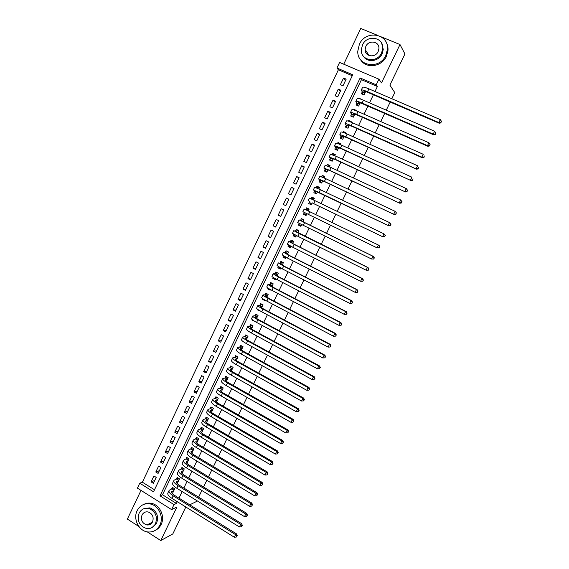 <?xml version="1.0" encoding="UTF-8"?>
<svg xmlns="http://www.w3.org/2000/svg" width="569" height="569" viewBox="0 0 569 569"><rect width="100%" height="100%" fill="white"/><g stroke="black" fill="none" stroke-linecap="round" stroke-linejoin="round"><path stroke-width="0.85" d="M336.948 68.024L339.601 62.434L378.926 79.169L376.201 84.831L360.149 77.96L160.003 495.855L174 504.603L171.589 509.596L137.406 488.138L139.754 483.195L153.523 491.801L352.723 74.774L336.948 68.024L338.384 69.788L142.371 482.199L139.754 483.195M376.92 35.079L360.746 28.45L343.747 64.197M141.012 490.4L127.364 519.092L138.857 526.474M391.806 98.736L394.779 92.591L389.886 85.108L404.943 53.977L399.993 44.546L381.429 36.928M147.257 531.873L160.764 540.55L176.931 507.022L171.589 509.596M185.828 507L172.798 533.95L160.764 540.55M362.311 91.829L361.372 93.778L364.018 94.931L365.625 91.588M356.962 102.968L356.03 104.909L358.662 106.069L360.205 102.868M361.806 99.539L359.231 98.238L359.06 98.608M351.635 114.07L350.703 116.012L353.328 117.171L354.8 114.113M356.372 110.848L356.528 110.514L353.897 109.355L353.641 109.881M346.315 125.137L345.39 127.072L348.008 128.245L349.416 125.315M350.952 122.115L351.194 121.61L348.577 120.436L348.249 121.119M341.016 136.169L340.091 138.096L342.702 139.277L344.046 136.489M345.554 133.345L345.881 132.662L343.271 131.489L342.865 132.321M335.738 147.165L334.814 149.092L337.417 150.28L338.69 147.627M340.17 144.54L340.589 143.687L337.979 142.499L337.509 143.488M330.475 158.132L329.558 160.045L332.147 161.247L333.356 158.73M334.807 155.707L335.305 154.668L332.709 153.474L332.161 154.619M325.226 169.057L324.309 170.97L326.891 172.179L328.036 169.79M329.458 166.831L330.041 165.622L327.452 164.42L326.834 165.707M319.991 179.953L319.081 181.86L321.656 183.076L322.737 180.821M324.131 177.919L324.792 176.539L322.218 175.33L321.521 176.767M314.778 190.814L313.868 192.713L316.435 193.937L317.452 191.817M318.818 188.972L319.565 187.421L316.997 186.205L316.229 187.791M309.579 201.639L308.675 203.531L311.229 204.762L312.182 202.777M313.519 199.989L314.351 198.275L311.791 197.045L310.951 198.78M304.379 212.472L303.49 214.321L306.037 215.559L306.926 213.716M308.242 210.978L309.152 209.086L306.599 207.849L305.695 209.741M299.138 223.382L298.327 225.075L300.866 226.32L301.67 224.655M303 221.874L303.967 219.869L301.428 218.624L300.524 220.509M293.917 234.257L293.184 235.794L295.709 237.045L296.428 235.559M297.779 232.742L298.803 230.616L296.271 229.364L295.368 231.242M288.711 245.097L288.049 246.477L290.567 247.743L291.2 246.434M292.573 243.575L293.654 241.327L291.129 240.068L290.226 241.939M283.518 255.908L282.935 257.131L285.446 258.404L285.994 257.266M287.388 254.371L288.519 252.01L286.001 250.744L285.105 252.608M278.348 266.683L277.836 267.75L280.339 269.03L280.802 268.07M282.21 265.133L283.398 262.658L280.894 261.384L279.998 263.241M275.247 279.628L275.624 278.838L272.75 278.341L275.247 279.628M277.053 275.858L278.298 273.276L275.801 271.989L274.912 273.838M268.049 288.127L267.686 288.888L270.168 290.19L270.46 289.578M271.911 286.556L273.212 283.853L270.723 282.565L269.834 284.408M262.921 298.803L262.629 299.415L265.104 300.717L265.318 300.276M266.79 297.217L268.141 294.408L265.659 293.106L264.777 294.948M257.814 309.444L257.593 309.906L260.189 310.944M261.676 307.85L263.084 304.92L260.616 303.611L259.734 305.446M252.721 320.048L255.083 321.577M256.583 318.448L258.049 315.404L255.581 314.088L254.706 315.923M251.512 329.01L253.02 325.859L250.566 324.536L249.691 326.357M246.448 339.537L248.013 336.279L245.566 334.949L244.691 336.763M241.398 350.035L243.02 346.663L240.58 345.326L239.713 347.14M236.37 360.504L238.041 357.019L235.616 355.675L234.748 357.481M231.355 370.938L233.084 367.346L230.658 365.995L229.791 367.794M226.355 381.337L228.133 377.638L225.722 376.28L224.855 378.072M221.377 391.707L223.204 387.902L220.793 386.536L219.933 388.321M216.405 402.041L218.283 398.129L215.886 396.757L215.032 398.542M211.455 412.347L213.382 408.329L210.992 406.949L210.139 408.727M206.511 422.618L208.496 418.5L206.113 417.113L205.26 418.884M201.59 432.86L203.624 428.635L201.248 427.241L200.402 429.012M196.682 443.073L198.766 438.742L196.397 437.341L195.551 439.104M191.789 453.251L193.922 448.82L191.561 447.412L190.722 449.169M186.917 463.401L189.093 458.863L186.746 457.448L185.899 459.204M182.052 473.515L184.278 468.884L181.938 467.455L181.098 469.205M177.201 483.607L179.477 478.87L177.144 477.434L176.305 479.176M154.725 480.471L151.084 481.886L153.907 475.961L156.205 477.384L153.374 483.309L151.084 481.886M159.398 470.684L155.792 472.007L158.623 466.068L160.927 467.483L158.09 473.422L155.792 472.007M164.078 460.869L160.515 462.099L163.353 456.146L165.664 457.547L162.819 463.515L160.515 462.099M168.773 451.025L165.252 452.163L168.097 446.188L170.416 447.59L167.563 453.571L165.252 452.163M173.488 441.146L170.003 442.198L172.855 436.21L175.181 437.597L172.322 443.6L170.003 442.198M178.211 431.245L174.761 432.205L177.628 426.195L179.96 427.575L177.087 433.592L174.761 432.205M182.948 421.309L179.541 422.184L182.414 416.152L184.754 417.525L181.874 423.564L179.541 422.184M187.706 411.344L184.335 412.127L187.215 406.074L189.562 407.447L186.675 413.499L184.335 412.127M192.471 401.351L189.143 402.041L192.03 395.974L194.385 397.34L191.49 403.407L189.143 402.041M197.251 391.33L193.958 391.92L196.86 385.839L199.221 387.197L196.319 393.286L193.958 391.92M202.045 381.273L198.794 381.778L201.703 375.675L204.079 377.019L201.163 383.129L198.794 381.778M206.86 371.194L203.645 371.6L206.568 365.476L208.944 366.82L206.021 372.944L203.645 371.6M211.682 361.08L208.51 361.393L211.44 355.248L213.823 356.585L210.893 362.73L208.51 361.393M216.519 350.931L213.389 351.151L216.327 344.992L218.724 346.322L215.786 352.481L213.389 351.151M221.377 340.76L218.29 340.881L221.234 334.707L223.631 336.023L220.687 342.204L218.29 340.881M226.242 330.553L223.197 330.582L226.149 324.387L228.56 325.696L225.601 331.898L223.197 330.582M231.128 320.319L228.119 320.247L231.085 314.031L233.503 315.34L230.537 321.556L228.119 320.247M236.021 310.048L233.062 309.885L236.035 303.647L238.461 304.948L235.481 311.186L233.062 309.885M240.936 299.756L238.013 299.486L240.993 293.234L243.432 294.522L240.445 300.781L238.013 299.486M245.865 289.422L242.984 289.059L245.972 282.786L248.418 284.066L245.424 290.346L242.984 289.059M250.808 279.066L247.97 278.597L250.972 272.309L253.425 273.582L250.417 279.877L247.97 278.597M255.766 268.668L252.97 268.106L255.979 261.797L258.44 263.063L255.424 269.379L252.97 268.106M260.737 258.248L257.985 257.579L261 251.249L263.475 252.508L260.453 258.845L257.985 257.579M265.723 247.792L263.02 247.024L266.043 240.673L268.525 241.925L265.488 248.283L263.02 247.024M270.73 237.301L268.063 236.434L271.1 230.068L273.589 231.313L270.545 237.686L268.063 236.434M275.745 226.782L273.127 225.815L276.171 219.428L278.668 220.658L275.616 227.052L273.127 225.815M280.78 216.234L278.205 215.16L281.257 208.752L283.76 209.975L280.702 216.391L278.205 215.16M285.83 205.651L283.298 204.47L286.363 198.04L288.867 199.285M293.938 188.645L291.484 187.301L288.412 193.752L290.923 194.968L294.002 188.51L291.484 187.301M299.031 177.976L296.62 176.525L293.533 182.998L296.058 184.2L299.145 177.727L296.62 176.525M304.138 167.272L301.769 165.721L298.675 172.208L301.207 173.41L304.308 166.909L301.769 165.721M309.259 156.539L306.933 154.875L303.832 161.39L306.378 162.578L309.486 156.062L306.933 154.875M314.394 145.771L312.118 144L309.01 150.529L311.556 151.71L314.678 145.18L312.118 144M319.543 134.967L317.317 133.089L314.195 139.64L316.755 140.813L319.885 134.263L317.317 133.089M324.714 124.134L322.531 122.15L319.401 128.722L321.969 129.881L325.105 123.309L322.531 122.15M329.899 113.267L327.765 111.168L324.622 117.762L327.203 118.914L330.347 112.321L327.765 111.168M335.098 102.363L333.014 100.158L329.864 106.766L332.452 107.918L335.61 101.296L333.014 100.158M340.319 91.424L338.278 89.113L335.12 95.741L337.716 96.879L340.881 90.243L338.278 89.113M142.371 482.199L154.498 489.767M352.268 75.741L338.384 69.788M283.298 204.47L285.809 205.694L288.874 199.264L286.363 198.04M342.993 85.812L346.172 79.148L343.562 78.024L340.39 84.681L342.993 85.812M374.985 91.488L377.389 86.502L361.443 79.674L162.514 494.767L176.433 503.451L177.286 501.68M178.993 498.138L182.158 491.566M183.851 488.053L187.052 481.424M188.73 477.932L191.952 471.246M193.624 467.789L196.874 461.039M198.524 457.611L201.803 450.804M203.446 447.398L206.753 440.534M208.382 437.156L211.718 430.235M213.332 426.885L216.704 419.901M218.304 416.579L221.697 409.538M223.283 406.245L226.704 399.139M228.283 395.875L231.732 388.712M233.29 385.476L236.775 378.25M238.319 375.042L241.832 367.752M243.368 364.58L246.91 357.225M248.425 354.082L251.996 346.67M253.504 343.548L257.103 336.073M258.589 332.986L262.224 325.447M263.696 322.388L267.366 314.792M268.824 311.762L272.515 304.095M273.959 301.101L277.686 293.369M279.116 290.403L282.871 282.608M284.287 279.671L288.078 271.811M289.479 268.909L293.298 260.986M294.678 258.113L298.533 250.125M299.899 247.28L303.782 239.222M305.14 236.412L309.052 228.29M310.389 225.516L314.337 217.322M315.66 214.577L319.629 206.355M320.973 203.567L324.927 195.359M326.293 192.521L330.24 184.328M331.635 181.44L335.575 173.261M336.99 170.323L340.931 162.158M342.367 159.171L346.293 151.02M347.759 147.983L351.678 139.846M353.171 136.752L357.083 128.637M358.598 125.493L362.503 117.392M364.046 114.198L367.944 106.111M369.509 102.861L373.399 94.795M172.371 493.657L174.69 488.821L172.364 487.384L171.532 489.12M248.923 331.521L247.643 330.625M273.191 277.423L272.75 278.341M366.649 87.975L364.487 87.299M390.192 102.05L386.266 110.166M384.68 113.43L380.739 121.553M379.182 124.767L375.234 132.904M373.705 136.069L369.743 144.227M368.243 147.328L364.274 155.508M362.794 158.559L358.826 166.745M357.368 169.754L353.392 177.955M351.962 180.906L347.972 189.128M346.571 192.03L342.574 200.26M341.194 203.112L337.197 211.362M335.838 214.164L331.827 222.429M330.489 225.189L326.499 233.411M325.148 236.206L321.186 244.364M319.821 247.195L315.895 255.282M314.508 258.141L310.617 266.171M309.216 269.059L305.361 277.018M303.946 279.934L300.112 287.829M298.682 290.78L294.891 298.611M293.44 301.591L289.678 309.358M288.22 312.367L284.486 320.07M283.006 323.114L279.308 330.745M277.814 333.818L274.144 341.393M272.636 344.494L269.002 352.005M267.48 355.141L263.867 362.581M262.337 365.746L258.753 373.129M257.209 376.322L253.66 383.641M252.095 386.863L248.575 394.125M247.003 397.368L243.511 404.566M241.925 407.845L238.461 414.986M236.86 418.293L233.425 425.363M231.811 428.699L228.411 435.719M226.775 439.083L223.404 446.032M221.761 449.425L218.418 456.324M216.761 459.745L213.446 466.573M211.775 470.022L208.489 476.801M206.803 480.279L203.546 486.993M201.846 490.492L198.624 497.15M196.91 500.684L196.525 501.481L189.747 504.824M378.926 79.169L381.486 82.918L399.993 44.546M377.389 86.502L376.201 84.831M176.433 503.451L174 504.603M162.514 494.767L160.003 495.855M361.443 79.674L360.149 77.96M345.554 80.449L343.562 78.024M253.177 320.375L252.572 320.361M258.582 309.963L257.593 309.906M264.094 299.557L262.629 299.415M269.763 289.18L267.686 288.888M280.652 268.376L277.836 267.75M285.702 257.864L282.935 257.131M290.766 247.323L288.049 246.477M295.852 236.754L293.184 235.794M300.951 226.149L298.327 225.075M306.065 215.509L303.49 214.321M309.138 209.108L306.599 207.849M314.28 198.417L311.791 197.045M319.429 187.692L316.997 186.205M324.6 176.938L322.218 175.33M329.792 166.148L327.452 164.42M334.992 155.323L332.709 153.474M340.212 144.462L337.979 142.499M344.956 133.096L343.271 131.489M349.722 121.631L348.577 120.436M354.651 110.201L353.897 109.355M359.686 98.793L359.231 98.238M173.858 490.563L171.731 491.616C171.241 492.562 172.13 493.785 174.413 495.293L236.654 533.971L237.252 535.742L236.32 537.051L237.252 535.742M172.663 493.046L172.073 493.309M236.32 537.051L234.336 537.228L235.602 534.661L173.175 495.841C169.761 493.579 168.424 491.744 169.171 490.336L173.175 487.882M234.336 537.228L171.966 498.366C168.552 496.097 167.222 494.255 167.969 492.832L168.957 490.784M236.825 536.026L235.602 534.661L236.654 533.971M174.05 490.165L172.023 488.913M137.15 510.649C132.805 518.992 138.957 531.247 147.926 531.972C153.246 532.356 157.229 530.073 159.889 525.123C163.95 517.321 158.9 505.841 150.678 504.042C144.69 502.911 140.18 505.108 137.15 510.649M155.095 530.457C157.741 529.262 159.754 527.271 161.134 524.49C165.181 516.709 160.152 505.272 151.944 503.48C149.121 502.79 146.439 503.081 143.9 504.354M144.042 508.636L149.889 507.868C156.631 510.699 158.893 515.77 156.681 523.082L152.115 527.477M139.106 513.202C136.887 520.998 139.433 526.126 146.724 528.587C150.636 528.935 153.566 527.292 155.515 523.658C157.741 516.332 155.472 511.239 148.715 508.401C144.455 507.662 141.254 509.262 139.106 513.202M152.584 521.794C154.014 517.015 152.52 513.729 148.104 511.944C145.401 511.51 143.367 512.548 142.008 515.052C140.579 520.023 142.186 523.324 146.823 524.959C149.384 525.223 151.304 524.17 152.584 521.794M147.791 524.483L149.028 524.838M359.366 44.346L357.78 51.21C356.983 66.345 379.615 69.88 385.86 55.371L387.446 49.339C389.111 33.486 365.583 29.488 359.366 44.346M360.59 59.731C365.945 69.005 381.728 67.007 386.422 56.303L388.001 50.3C388.165 47.22 387.475 44.425 385.938 41.928M381.643 43.23L383.264 49.389L382.126 53.813C378.705 61.644 367.097 63.003 363.335 56.096M362.46 44.987L361.315 49.859C360.654 60.869 377.083 63.458 381.593 52.945L382.745 48.5C383.847 37.12 366.955 34.289 362.46 44.987M378.172 51.523L378.911 48.607C379.573 41.317 368.74 39.524 365.846 46.395L365.106 49.482C364.629 56.623 375.27 58.315 378.172 51.523M365.312 49.795L365.177 50.62M178.638 480.613L176.539 481.609C176.063 482.519 176.966 483.721 179.256 485.215L241.718 523.715L242.316 525.479L241.391 526.773L242.316 525.479M177.443 483.102L176.945 483.309M241.391 526.773L239.407 526.951L240.68 524.376L178.04 485.734C174.605 483.494 173.253 481.687 173.972 480.328L177.969 477.939M239.407 526.951L176.824 488.266C173.396 486.018 172.044 484.205 172.77 482.832L173.765 480.755M241.903 525.742L240.68 524.376L241.718 523.715M178.822 480.229L176.795 478.984M183.438 470.634L181.362 471.566C180.899 472.448 181.817 473.628 184.114 475.115L246.79 513.423L247.401 515.18L246.484 516.467L247.401 515.18M182.236 473.131L181.838 473.287M246.484 516.467L244.492 516.638L245.772 514.049L182.912 475.599C179.47 473.372 178.097 471.594 178.794 470.286L182.777 467.967M244.492 516.638L181.689 478.138C178.253 475.904 176.881 474.119 177.585 472.796L178.595 470.698M246.996 515.429L245.772 514.049L246.79 513.423M183.616 470.264L181.575 469.02M188.247 460.62L186.205 461.502C185.757 462.341 186.689 463.5 188.993 464.98L251.882 503.103L252.501 504.845L251.59 506.126L252.501 504.845M251.59 506.126L249.599 506.289L250.879 503.7L187.798 465.435C184.342 463.216 182.955 461.48 183.623 460.214L187.606 457.967M249.599 506.289L186.575 467.981C183.126 465.755 181.739 464.012 182.414 462.739L183.431 460.613M252.095 505.087L250.879 503.7L251.882 503.103M188.417 460.264L186.376 459.027M193.076 450.584L191.056 451.395C190.622 452.206 191.568 453.351 193.88 454.816L256.989 492.754L257.615 494.482L256.704 495.748L257.615 494.482M256.704 495.748L254.72 495.912L256 493.309L192.706 455.236C189.235 453.031 187.827 451.324 188.474 450.115L192.443 447.938M254.72 495.912L191.476 457.789C188.012 455.584 186.604 453.863 187.258 452.639L188.289 450.499M257.224 494.71L256 493.309L256.989 492.754M193.24 450.235L191.184 449.012M197.912 440.513L195.921 441.267C195.508 442.042 196.461 443.159 198.787 444.624L262.117 482.363L262.75 484.084L261.847 485.343L262.75 484.084M261.847 485.343L259.855 485.499L261.143 482.889L197.628 445.008C194.143 442.817 192.713 441.146 193.332 439.979L197.301 437.874M259.855 485.499L196.397 447.568C192.912 445.378 191.49 443.692 192.116 442.518L193.161 440.349M262.359 484.297L261.143 482.889L262.117 482.363M198.076 440.178L196.013 438.955M202.77 430.406L200.807 431.103C200.409 431.85 201.376 432.945 203.709 434.396L267.252 471.95L267.892 473.657L266.996 474.902L267.892 473.657M266.996 474.902L265.005 475.058L266.299 472.441L202.557 434.752C199.065 432.575 197.614 430.932 198.211 429.815L200.857 428.877L202.173 427.781M265.005 475.058L201.326 437.319C197.827 435.136 196.383 433.486 196.988 432.362L198.04 430.171M267.515 473.856L266.299 472.441L267.252 471.95M202.92 430.093L200.857 428.877M207.642 420.278L205.701 420.911C205.317 421.622 206.298 422.696 208.645 424.133L272.409 461.495L273.063 463.194L272.167 464.425L273.063 463.194M272.167 464.425L270.175 464.581L271.47 461.957L207.507 424.453C204.001 422.298 202.528 420.683 203.105 419.623L205.715 418.763L207.059 417.66M270.175 464.581L206.27 427.035C202.763 424.865 201.298 423.251 201.881 422.177L202.941 419.965M272.686 463.379L271.47 461.957L272.409 461.495M207.785 419.979L205.715 418.763M212.529 410.114L210.615 410.69C210.246 411.366 211.241 412.418 213.595 413.848L277.58 451.011L278.241 452.696L277.352 453.92L278.241 452.696M277.352 453.92L275.36 454.069L276.655 451.437L212.472 414.132C208.951 411.984 207.457 410.405 208.012 409.403L210.587 408.62L211.96 407.511M275.36 454.069L211.234 416.714C207.706 414.566 206.227 412.98 206.782 411.956L207.856 409.723M277.871 452.867L276.655 451.437L277.58 451.011M212.664 409.829L210.587 408.62M217.422 399.922L215.537 400.434C215.189 401.074 216.199 402.105 218.56 403.521L282.772 440.498L283.44 442.17L282.551 443.379L283.44 442.17M282.551 443.379L280.56 443.521L281.861 440.883L217.458 403.777C213.916 401.643 212.408 400.099 212.934 399.146L215.466 398.449L216.881 397.326M280.56 443.521L216.206 406.366C212.671 404.232 211.17 402.681 211.704 401.707L212.785 399.445M283.078 442.326L281.861 440.883L282.772 440.498M217.557 399.644L215.466 398.449M222.337 389.694L220.48 390.142C220.146 390.754 221.17 391.757 223.539 393.172L287.978 429.951L288.654 431.608L287.772 432.81L288.654 431.608M287.772 432.81L285.773 432.945L287.082 430.299L222.451 393.385C218.894 391.273 217.372 389.758 217.87 388.855L220.367 388.243L221.818 387.112M285.773 432.945L221.199 395.988C217.65 393.869 216.128 392.347 216.633 391.429L217.735 389.146M288.291 431.75L287.082 430.299L287.978 429.951M222.465 389.438L220.367 388.243M227.273 379.438L225.438 379.829C225.125 380.398 226.156 381.386 228.539 382.781L293.199 419.367L293.881 421.01L293.007 422.205L293.881 421.01M293.007 422.205L291.008 422.34L292.324 419.68L227.465 382.965C223.894 380.867 222.351 379.388 222.828 378.534L225.288 378.008L226.768 376.87M291.008 422.34L226.206 385.576C222.643 383.47 221.099 381.984 221.583 381.116L222.692 378.812M293.533 421.138L292.324 419.68L293.199 419.367M227.387 379.196L225.288 378.008M232.216 369.153L230.409 369.473C230.111 370.014 231.156 370.974 233.546 372.368L298.433 408.748L299.13 410.384L298.256 411.565L299.13 410.384M298.256 411.565L296.257 411.693L297.573 409.026L232.486 372.517C228.909 370.426 227.344 368.982 227.792 368.186L230.217 367.745L231.732 366.592M296.257 411.693L231.234 375.135C227.65 373.044 226.092 371.585 226.547 370.775L227.671 368.442M298.782 410.498L297.573 409.026L298.433 408.748M232.323 368.918L230.217 367.745M237.173 358.833L235.395 359.096C235.118 359.594 236.178 360.533 238.575 361.912L303.69 398.094L304.394 399.723L303.526 400.889L304.394 399.723M303.526 400.889L301.527 401.017L302.843 398.343L237.529 362.033C233.937 359.957 232.351 358.548 232.778 357.801L235.161 357.446L236.718 356.286M301.527 401.017L236.27 364.658C232.678 362.581 231.092 361.159 231.526 360.397L232.657 358.043M304.052 399.822L302.843 398.343L303.69 398.094M237.28 358.619L235.161 357.446M242.152 348.484L240.403 348.683C240.139 349.146 241.206 350.063 243.617 351.436L308.96 387.411L309.671 389.025L308.811 390.178L309.671 389.025M308.811 390.178L306.812 390.298L308.135 387.617L242.593 351.514C238.98 349.458 237.373 348.079 237.771 347.389L240.125 347.111L241.718 345.952M306.812 390.298L241.327 354.146C237.714 352.083 236.114 350.703 236.526 349.992L237.664 347.609M309.344 389.104L308.135 387.617L308.96 387.411M242.245 348.285L240.125 347.111M247.138 338.1L245.424 338.235C245.175 338.662 246.256 339.558 248.674 340.916L314.252 376.692L314.97 378.293L314.116 379.438L314.97 378.293M314.116 379.438L312.111 379.551L313.441 376.863L247.664 340.959C244.037 338.918 242.415 337.581 242.785 336.94L245.097 336.756L246.74 335.582M312.111 379.551L246.391 343.605C242.771 341.556 241.149 340.205 241.533 339.551L242.686 337.147M314.643 378.364L313.441 376.863L314.252 376.692M247.231 337.915L245.097 336.756M252.145 327.687L250.452 327.751C250.225 328.149 251.32 329.017 253.753 330.369L319.558 365.938L320.283 367.524L319.429 368.662L320.283 367.524M319.429 368.662L317.431 368.776L318.761 366.073L252.757 330.376C249.115 328.356 247.465 327.047 247.814 326.457L250.09 326.364L251.768 325.184M317.431 368.776L251.484 333.029C247.842 331.002 246.199 329.686 246.562 329.081L247.728 326.649M319.963 367.581L318.761 366.073L319.558 365.938M252.223 327.516L250.09 326.364M257.167 317.239L255.502 317.246C255.289 317.602 256.406 318.448 258.838 319.792L324.878 355.156L325.61 356.727L324.771 357.851L325.61 356.727M324.771 357.851L322.765 357.958L324.102 355.248L257.864 319.764C254.208 317.751 252.536 316.478 252.864 315.944L255.097 315.937L256.825 314.749M322.765 357.958L256.583 322.417C252.928 320.404 251.27 319.124 251.598 318.576L252.778 316.122M325.304 356.763L324.102 355.248L324.878 355.156M257.238 317.082L255.097 315.937M262.202 306.762L260.566 306.698C260.374 307.018 261.498 307.843 263.945 309.173L330.219 344.33L330.959 345.888L330.12 347.005L330.959 345.888M330.12 347.005L328.114 347.111L329.458 344.387L262.985 309.109C259.315 307.118 257.622 305.88 257.921 305.404L260.118 305.482L261.889 304.287M328.114 347.111L261.697 311.776C258.034 309.778 256.349 308.533 256.655 308.042L257.849 305.56M330.66 345.916L329.458 344.387L330.219 344.33M262.273 306.62L260.118 305.482M267.039 293.824L268.127 294.436M267.252 296.25L265.652 296.122L269.066 298.526L335.575 333.477L336.322 335.02L335.49 336.123L336.322 335.02M335.788 336.108L333.484 336.222L334.835 333.498L268.12 298.426C264.436 296.449 262.729 295.247 262.999 294.827L265.154 294.991L266.946 293.817M335.49 336.123L333.484 336.222L266.833 301.101C263.155 299.123 261.448 297.907 261.726 297.473L262.935 294.962M336.03 335.034L334.835 333.498L335.575 333.477M267.316 296.122L265.154 294.991M272.309 283.383L273.17 283.952M272.323 285.702L270.744 285.517L274.208 287.85L340.945 322.587L341.706 324.117L340.881 325.205L341.706 324.117M341.165 325.212L338.875 325.304L340.219 322.566L273.276 287.715C269.571 285.752 267.85 284.585 268.091 284.216L270.211 284.472L271.982 283.334M340.881 325.205L338.875 325.304L271.982 290.396C268.291 288.426 266.562 287.253 266.818 286.868L268.035 284.336M341.421 324.11L340.219 322.566L340.945 322.587M272.373 285.595L270.211 284.472M277.665 272.949L278.22 273.433M277.409 275.126L275.858 274.87L279.365 277.131L346.336 311.656L347.104 313.178L346.286 314.252L347.104 313.178M346.564 314.273L344.281 314.344L345.632 311.599L278.447 276.961C274.727 275.012 272.978 273.881 273.198 273.568L275.275 273.917L277.032 272.821M346.286 314.252L344.281 314.344L277.153 279.649C273.44 277.7 271.697 276.562 271.918 276.235L273.148 273.675M346.827 313.156L345.632 311.599L346.336 311.656M277.452 275.033L275.275 273.917M279.507 267.366L280.759 268.163M283.149 262.529L282.103 262.273L283.291 262.878M282.509 264.521L280.986 264.194L284.536 266.384L351.742 300.695L352.524 302.203L351.706 303.27L352.524 302.203M351.983 303.305L349.7 303.355L351.059 300.603L283.632 266.178L278.326 262.892L280.361 263.326L282.103 262.273M351.706 303.27L349.7 303.355L282.331 268.874L277.039 265.567L278.284 262.985M352.247 302.167L351.059 300.603L351.742 300.695M282.544 264.443L280.361 263.326M284.493 256.463L285.837 257.593M288.49 252.074L287.181 251.697L288.383 252.295M287.622 253.874L286.136 253.482L289.721 255.602L357.168 289.699L357.958 291.193L357.147 292.246L357.958 291.193M357.417 292.295L355.141 292.331L356.5 289.564L288.839 255.36L283.462 252.181L285.46 252.707L287.181 251.697M357.147 292.246L355.141 292.331L287.53 258.063L282.174 254.862L283.433 252.252M357.695 291.143L356.5 289.564L357.168 289.699M287.651 253.817L285.46 252.707M289.507 245.538L289.735 246.391L290.93 246.996M293.561 241.512L292.281 241.085L293.483 241.683M292.751 243.205L291.292 242.743L294.92 244.791L362.617 278.668L363.413 280.147L362.602 281.186L363.413 280.147M362.866 281.257L360.597 281.264L361.962 278.497L288.618 241.441L290.581 242.053L292.281 241.085M362.602 281.186L360.597 281.264L292.751 247.223L287.331 244.129L288.597 241.491M363.15 280.083L361.962 278.497L362.617 278.668M292.772 243.155L290.581 242.053M294.557 234.599L294.842 235.765L296.044 236.363M298.654 230.922L297.395 230.438L298.604 231.035M297.9 232.493L368.072 267.601L368.883 269.066L368.079 270.097L368.883 269.066M368.335 270.175L366.066 270.168L367.439 267.387L299.294 233.617L293.796 230.665L295.709 231.37L297.395 230.438M368.079 270.097L366.066 270.168L297.978 236.341L292.494 233.361L293.775 230.701M368.627 268.981L367.439 267.387L368.072 267.601M297.914 232.465L295.709 231.37M299.635 223.631L299.963 225.104L301.165 225.694M303.761 220.303L302.53 219.762L303.732 220.352M303.064 221.754L373.556 256.491L374.366 257.949L373.57 258.966L374.366 257.949M373.819 259.059L371.564 259.03L372.937 256.242L298.981 219.854L300.859 220.651L302.53 219.762M373.57 258.966L371.564 259.03L297.679 222.557L298.974 219.869M374.125 257.849L372.937 256.242L373.556 256.491M303.071 221.739L300.859 220.651M304.742 212.65L305.098 214.406L306.307 214.997M306.022 209.897L307.673 209.051L308.889 209.634M379.082 247.799L379.637 246.676L379.082 247.799L377.069 247.864L302.886 211.718L304.187 209.008L379.046 245.353L379.872 246.797M379.324 247.913L377.069 247.864L378.449 245.061L379.637 246.676M311.449 204.299L310.254 203.681L311.463 204.264M311.428 199.001L312.836 198.304L314.052 198.887M312.139 202.87L383.186 236.974L312.132 202.884M310.254 203.681L309.906 201.81M384.616 236.597L385.17 235.474L384.616 236.597L382.603 236.654L383.983 233.845L315.098 200.743L309.408 198.126L308.106 200.836M385.17 235.474L383.983 233.845L385.398 235.602M384.843 236.725L383.186 236.974M316.592 193.595L315.425 192.919L316.641 193.503M316.862 188.076L318.014 187.528L319.237 188.104M317.346 192.038L388.712 225.772L319.074 192.478L313.334 189.946L317.331 192.066M315.425 192.919L315.098 190.999M390.163 225.352L390.718 224.229L390.163 225.352L388.143 225.409L389.537 222.593L320.404 189.719L314.643 187.215L313.348 189.911M390.718 224.229L390.099 222.963L390.939 224.378M390.384 225.502L388.712 225.772M321.755 182.855L320.61 182.123L321.834 182.699M322.331 177.115L323.206 176.71L324.43 177.286M322.566 181.17L321.286 180.316L325.162 181.931L394.26 214.527L324.394 181.426L318.583 179.007L322.545 181.212M320.61 182.123L320.304 180.153M395.725 214.079L396.287 212.948L395.725 214.079L393.712 214.129L395.106 211.305L325.724 178.659L319.899 176.262L318.612 178.958M396.287 212.948L395.647 211.718L396.501 213.112M395.939 214.243L394.26 214.527M326.933 172.087L325.809 171.297L327.04 171.866M327.836 166.12L329.65 166.44M327.808 170.266L326.556 169.342L330.475 170.878L399.822 203.254L329.721 170.337L323.853 168.033L327.78 170.33M325.809 171.297L325.532 169.278M401.309 202.763L401.87 201.632L401.309 202.763L399.296 202.813L400.69 199.975L331.058 167.556L325.169 165.28L323.882 167.962M401.87 201.632L400.69 199.975L402.077 201.81M401.515 202.941L399.822 203.254M331.997 161.176L331.03 160.43L332.26 161.006M333.384 155.095L334.878 155.557M333.064 159.327L331.848 158.331L335.81 159.797L405.405 191.938L335.077 159.213L329.138 157.023L333.029 159.405M331.03 160.43L330.774 158.36M406.913 191.419L407.475 190.281L406.913 191.419L404.893 191.454L406.294 188.609L336.414 156.425L330.461 154.263L329.174 156.937M407.475 190.281L406.294 188.609L407.674 190.473M407.112 191.611L405.405 191.938M336.834 150.017L336.265 149.533L337.502 150.102M338.342 148.36L337.154 147.286L341.158 148.673L411.003 180.586L340.44 148.054C336.542 146.304 334.544 145.614 334.437 145.977L338.292 148.452M336.265 149.533L336.03 147.414M412.532 180.032L413.094 178.886L412.532 180.032L410.512 180.067L411.92 177.208L341.784 145.259C337.886 143.509 335.874 142.826 335.76 143.21L334.487 145.87M412.724 180.238L411.003 180.586M341.813 138.879L342.758 139.17M343.626 137.349L342.474 136.211L346.528 137.52L416.622 169.199L345.824 136.859C341.912 135.123 339.885 134.469 339.75 134.896L341.308 136.432L343.576 137.463M341.514 138.608L341.308 136.432M418.172 168.602L418.734 167.457L418.172 168.602L416.152 168.637L417.568 165.771L347.175 134.049C343.256 132.321 341.229 131.681 341.087 132.122L339.814 134.775M418.357 168.829L416.622 169.199M346.891 127.741L348.029 128.196M348.939 126.311L347.815 125.095L351.912 126.325L422.262 157.777L421.807 157.165L351.229 125.628C347.296 123.907 345.248 123.295 345.084 123.786L346.592 125.415L348.875 126.439M346.784 127.641L346.592 125.415M423.827 157.144L424.396 155.991L423.827 157.144L421.807 157.165L423.222 154.291L352.581 122.812C348.648 121.105 346.592 120.5 346.421 120.998L345.155 123.644M424.005 157.385L422.262 157.777M354.259 115.237L353.171 113.949C353.299 113.58 354.686 113.964 357.311 115.102L427.916 146.311L427.483 145.664L356.649 114.355C352.702 112.662 350.632 112.086 350.44 112.634L351.905 114.362L354.188 115.379M352.069 116.617L351.905 114.362M429.503 145.643L430.072 144.49L429.503 145.643L427.483 145.664L428.905 142.776L358.008 111.538C354.053 109.838 351.976 109.276 351.777 109.838L350.518 112.47M428.905 142.776L430.072 144.49M429.673 145.899L427.916 146.311M359.601 104.12L358.541 102.761C358.698 102.356 360.092 102.712 362.73 103.835L433.592 134.81L433.18 134.113L362.083 103.053C358.121 101.374 356.03 100.841 355.81 101.446L357.225 103.273L359.523 104.283M357.368 105.5L357.225 103.273M435.2 134.099L435.769 132.947L435.2 134.099L433.18 134.113L434.602 131.226L363.449 100.222C359.48 98.544 357.382 98.024 357.154 98.643L355.895 101.268M434.602 131.226L435.769 132.947M435.363 134.376L433.592 134.81M364.957 92.975L363.932 91.545C364.103 91.097 365.518 91.424 368.171 92.534L439.282 123.267L438.891 122.534L367.538 91.709C363.555 90.051 361.443 89.553 361.194 90.229L362.567 92.157L364.871 93.152M362.681 94.347L362.567 92.157M440.911 122.52L441.487 121.361L440.911 122.52L438.891 122.534L440.321 119.632L368.904 88.871C364.921 87.213 362.802 86.73 362.538 87.413L361.287 90.03M440.321 119.632L441.487 121.361M441.067 122.819L439.282 123.267M171.618 492.455L172.172 491.296M171.966 498.366L173.175 495.841M176.433 482.42L176.973 481.303M176.824 488.266L178.04 485.734M181.269 472.355L181.788 471.274M181.689 478.138L182.912 475.599M186.12 462.263L186.625 461.224M186.575 467.981L187.798 465.435M190.985 452.135L191.469 451.139M191.476 457.789L192.706 455.236M195.864 441.978L196.326 441.018M196.397 447.568L197.628 445.008M200.757 431.793L201.206 430.875M201.326 437.319L202.557 434.752M205.672 421.572L206.092 420.697M206.27 427.035L207.507 424.453M210.594 411.323L210.999 410.484M211.234 416.714L212.472 414.132M215.537 401.045L215.914 400.249M216.206 406.366L217.458 403.777M220.488 390.732L220.85 389.978M221.199 395.988L222.451 393.385M225.459 380.384L225.801 379.672M226.206 385.576L227.465 382.965M230.445 370.006L230.765 369.338M231.234 375.135L232.486 372.517M235.445 359.601L235.744 358.975M236.27 364.658L237.529 362.033M240.459 349.16L240.744 348.577M241.327 354.146L242.593 351.514M245.495 338.683L245.751 338.142M246.391 343.605L247.664 340.959M250.545 328.178L250.78 327.68M251.484 333.029L252.757 330.376M255.602 317.644L255.822 317.189M256.583 322.417L257.864 319.764M260.68 307.068L260.879 306.663M261.697 311.776L262.985 309.109M265.78 296.463L265.951 296.1M266.833 301.101L268.12 298.426M271.982 290.396L273.276 287.715M277.153 279.649L278.447 276.961M282.331 268.874L283.632 266.178M287.53 258.063L288.839 255.36M292.751 247.223L294.052 244.506M297.978 236.341L299.294 233.617M303.227 225.431L304.543 222.692M308.498 214.477L309.813 211.739M313.775 203.496L315.098 200.743M319.074 192.478L320.404 189.719M324.394 181.426L325.724 178.659M329.721 170.337L331.058 167.556M335.077 159.213L336.414 156.425M340.44 148.054L341.784 145.259M345.824 136.859L347.175 134.049M347.986 125.351L348.171 124.981M351.229 125.628L352.581 122.812M353.335 114.227L353.541 113.8M356.649 114.355L358.008 111.538M358.705 103.06L358.925 102.584M362.083 103.053L363.449 100.222M364.082 91.858L364.331 91.332M367.538 91.709L368.904 88.871M152.343 522.25L146.823 524.959M149.889 507.868L148.715 508.401M150.678 504.042L151.944 503.48M369.103 55.556L365.106 49.482M383.264 49.389L382.745 48.5M387.446 49.339L388.001 50.3"/></g></svg>
